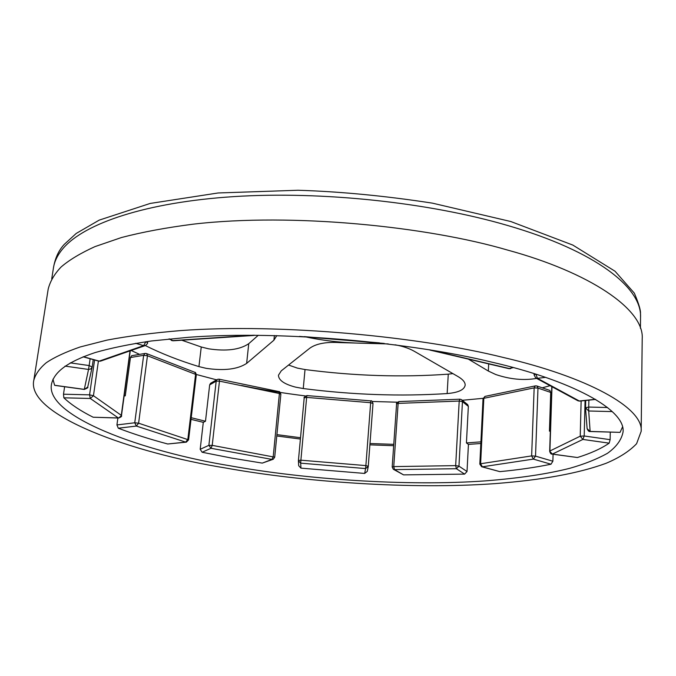 <?xml version="1.0" encoding="UTF-8"?>
<svg xmlns="http://www.w3.org/2000/svg" width="676" height="676" viewBox="0 0 676 676"><rect width="100%" height="100%" fill="white"/><g stroke="black" fill="none" stroke-linecap="round" stroke-linejoin="round"><path stroke-width="1.01" d="M198.93 366.603L201.254 346.982L208.529 348.799C226.35 351.486 239.76 349.779 248.743 343.687L246.639 363.409C237.639 369.307 224.179 370.947 206.248 368.352L198.93 366.603C179.055 360.519 161.201 353.506 145.348 345.563M395.021 344.785C402.702 346.171 409.141 348.351 414.354 351.317L458.075 376.6C462.874 379.439 465.24 382.286 465.173 385.143C464.353 389.807 458.353 392.621 447.149 393.567C400.505 396.55 352.542 394.877 303.262 388.548L295.606 387.145C284.317 384.205 278.596 380.233 278.453 375.239L281.25 370.854L309.709 348.267C316.14 343.628 326.212 341.735 339.935 342.614L388.218 343.923M288.567 365.04L297.406 368.116L305.02 369.544L303.262 388.548M536.93 378.34C523.959 380.673 510.211 379.397 495.685 374.496L488.334 371.04L488.68 363.891M201.254 346.982L181.785 340.214M248.743 343.687L258.291 335.271M447.149 393.567L448.272 374.158C401.814 377.504 354.063 375.966 305.02 369.544M448.272 374.158L452.903 373.608M246.639 363.409L273.915 340.197L274.388 335.524M276.814 335.592L273.915 340.197M468.341 359.108L488.334 371.04M241.636 385.514C261.282 389.604 282.534 393.077 305.375 395.925M372.163 401.476L397.404 402.203M462.283 400.276L483.095 398.325M542.262 387.821L550.061 385.683M131.178 350.481L139.577 354.368M196.302 374.47L216.607 379.853M305.966 336.944C328.891 341.879 353.785 343.94 380.647 343.138M33.8 380.309L48.19 289.091C50.142 281.334 54.452 273.957 61.119 266.978C69.273 259.956 80.571 253.17 95.003 246.605L121.443 237.538C142.29 232.079 166.279 227.618 193.404 224.145C292.674 212.61 427.545 226.519 507.651 250.095C589.185 272.276 644.676 309.287 642.2 338.972L641.178 431.313L636.598 443.701C629.491 451.179 619.343 457.703 606.152 463.271C578.538 473.394 542.862 479.85 495.212 483.61C410.966 489.711 303.042 481.954 225.623 467.995C132.403 452.971 25.975 414.954 33.8 380.309C35.524 374.115 39.673 368.268 46.238 362.759C54.325 357.266 65.64 351.993 80.182 346.965L106.935 340.129C128.094 336.099 152.523 332.93 180.213 330.615C281.613 323.086 420.447 336.825 502.843 357.35C586.734 376.777 643.662 407.611 641.178 431.313M52.948 379.219L54.612 385.269L84.289 389.368L88.539 369.442L65.014 366.105M63.865 397.809C70.988 404.552 80.757 411.025 93.161 417.227L118.317 417.945L90.305 398.477L63.865 397.809L63.493 394.209L64.617 386.74M118.52 418.03L93.161 417.227M118.292 428.212C133.24 433.933 149.717 439.189 167.732 443.988L185.672 442.112L136.375 426.066L118.292 428.212L116.931 424.942L117.877 418.013M186.111 442.18L167.732 443.988M202.132 452.252L231.674 458.091L262.28 463.111L271.963 459.41L210.996 448.281L202.132 452.252L200.18 449.295L203.299 422.339L191.021 419.348M230.829 465.916C142.974 451.644 44.32 416.053 51.553 383.9C54.308 372.113 66.966 361.99 95.164 352.559C110.695 348.089 129.496 344.219 151.585 340.957L188.807 337.273C283.624 330.209 413.535 342.893 491.207 361.998C570.814 380.182 625.57 409.402 623.069 431.896C621.557 439.865 616.318 447.022 607.361 453.376C596.807 459.207 584.301 464.175 569.843 468.282C547.518 473.96 519.607 478.143 486.103 480.822C406.445 486.602 304.014 479.2 230.829 465.916M209.67 384.881L210.549 383.309L217.106 379.566L216.185 381.171L209.67 384.881L205.487 421.232L191.215 417.709M130.46 357.528L131.668 355.703L145.002 353.464L143.65 355.322L130.46 357.528L125.28 395.84L124.215 395.384M550.34 430.891L549.444 431.111L550.72 392.426L537.986 388.075L535.527 456.131L552.867 461.218L550.991 464.226L533.381 459.105L482.318 466.812L499.826 471.637L481.878 466.803M536.727 385.928L535.291 385.895L534.158 387.872L483.822 398.308L480.619 463.744L531.64 455.903L534.158 387.872L537.986 388.075L536.955 386.004L549.833 390.424L550.72 392.426M480.915 441.834L466.432 442.941L468.35 406.377L462.452 401.637L458.962 466.161L467.023 471.518L464.606 474.113L456.393 468.713L394.522 469.617L403.58 474.882L393.626 469.431M461.48 399.634L459.908 399.195L459.207 401.054L398.139 403.395L393.745 466.592L455.666 465.629L459.207 401.054L462.452 401.637L461.792 399.888L467.733 404.67L468.35 406.377M393.762 444.352L369.992 443.515M300.516 437.727L276.915 434.626M272.893 459.376L262.28 463.111M300.397 439.054L276.78 435.978M300.938 468.13L364.651 473.437L365.589 468.569L300.693 463.161L300.938 468.13L298.691 465.73L298.42 460.931M368.276 466.313L373.008 403.547C372.206 401.172 371.454 400.293 370.761 400.885L370.659 402.71L373.017 403.53L368.276 466.296L365.877 465.603L370.659 402.71L306.642 397.395L300.888 460.187L365.877 465.603L365.589 468.569L368.243 466.567L367.271 471.392L364.651 473.437M393.669 445.712L369.89 444.842M403.58 474.882L464.606 474.113M480.839 443.49L468.434 444.394L467.023 471.518M499.826 471.637C518.331 469.879 535.384 467.403 550.991 464.226M553.086 454.238L552.867 461.218M577.422 457.525C590.587 453.435 601.175 448.653 609.177 443.16L582.881 439.434L552.402 454.069L577.422 457.525L552.191 454.12M610.267 432.091L610.132 439.67L609.177 443.16M612.228 411.591L588.703 411L590.131 431.423L619.976 432.361M620.112 432.285L622.478 427.046M125.28 395.84L124.13 396.001M205.487 421.232L203.299 422.339M468.434 444.394L466.432 442.941M550.323 431.389L549.444 431.111M63.231 248.261C57.73 254.675 54.469 261.223 53.446 267.907L53.446 267.907C55.111 258.08 58.744 250.213 64.355 244.298L76.227 233.431L99.195 220.131L150.207 203.434L218.086 192.973L297.972 190.252C340.265 191.561 385.066 195.863 432.378 203.138L510.76 221.517L572.825 245.075L615.033 271.228L634.35 293.164C638.702 303.456 640.747 310.225 640.485 313.453L640.544 317.205C641.913 288.018 596.697 251.32 507.558 225.463C428.956 202.445 321.683 190.97 233.845 196.606C145.915 202.293 84.61 223.359 63.231 248.261M430.578 349.991L509.552 368.589L512.645 367.406M429.04 349.745L430.384 349.957M513.337 367.592L508.749 368.614L430.046 350.1M545.524 377.369L537.462 378.323L579.281 400.995L595.455 399.305M535.612 374.115L534.082 374.867L534.125 373.651M534.082 374.867L535.671 377.892L537.462 378.323L535.882 374.2M595.666 399.423L579.831 401.079L577.532 400.555L536.161 378.163M588.889 400.133L588.72 407.062L585.517 407.797L585.695 400.462L585.526 408.067L587.123 428.643L590.148 431.516C589.024 431.795 588.019 430.84 587.123 428.643M585.517 407.797L588.703 411L588.72 407.062L607.513 407.518M551.996 386.731L549.901 450.993L580.228 436.189L581.132 400.944M585.07 400.53L584.199 435.978L610.132 439.67M584.199 435.978L580.228 436.189L582.881 439.434L584.199 435.978M552.402 454.069L549.673 451.23C550.272 453.368 551.075 454.331 552.081 454.103L552.402 454.069M485.182 396.356L483.036 398.747L484.971 396.398L535.502 385.852M535.527 456.131L531.64 455.903L533.381 459.105L535.527 456.131M482.318 466.812L480.619 463.744L479.825 464.099L481.658 466.744L482.318 466.812M399.009 401.569L398.925 401.569C396.804 402.6 396.026 403.361 396.592 403.868L398.139 403.395L398.925 401.569L459.984 399.195M458.962 466.161L455.666 465.629L456.393 468.713L458.962 466.161M394.522 469.617L393.745 466.592L392.181 466.964L393.271 469.22L394.522 469.617M298.429 460.474L304.2 397.826L298.42 460.491L300.888 460.187L300.693 463.161L298.412 460.795M306.642 397.395L306.862 395.57C301.555 398.654 305.383 397.437 304.2 397.809L306.642 397.395M274.709 457.187L273.281 459.224L271.963 459.41L273.222 456.562L279.408 393.525L219.463 381.129L212.213 445.357L274.709 457.187L280.861 394.252C280.134 392.181 279.492 391.294 278.943 391.598L278.858 391.581M200.18 449.295L208.884 445.34L216.185 381.171L219.463 381.129L219.1 379.185L278.943 391.598L279.408 393.525L280.861 394.252M217.461 379.363L219.016 379.168M210.996 448.281L212.213 445.357L208.884 445.34L210.996 448.281M188.587 439.856L186.348 442.155L185.672 442.112L187.852 439.375L195.584 374.36L147.452 355.762L138.605 423.201L188.587 439.856L196.293 374.935C195.837 372.873 195.33 371.994 194.764 372.282L194.57 372.214M116.931 424.942L134.744 422.779L143.65 355.322L147.452 355.762L146.658 353.624L194.764 372.282L196.293 374.935M145.247 353.421L146.464 353.548M136.375 426.066L138.605 423.201L134.744 422.779L136.375 426.066M98.409 361.035L93.449 395.714L121.291 415.334L130.02 350.886M63.493 394.209L89.57 394.852L94.589 359.978M121.477 415.605L118.638 418.038C121.139 417.05 122.086 416.239 121.477 415.605L130.257 350.802M90.305 398.477L93.449 395.714L89.57 394.852L90.305 398.477M92.215 366.823L93.254 359.615L92.181 367.017L89.156 365.555L90.145 358.753M70.245 362.868L89.156 365.555L88.539 369.442L90.863 368.927L92.181 367.017L87.719 387.061L84.255 389.452C87.348 388.185 88.497 387.416 87.694 387.154M83.317 356.725L99.237 361.119L143.642 345.63L135.665 343.307M144.977 345.681L101.054 360.967L98.688 361.111L83.097 356.81M143.642 345.63L145.501 345.495C147.207 344.033 147.883 343.129 147.545 342.791L145.881 341.701L143.642 345.63M169.566 338.896L172.541 340.62L253.061 335.237M253.601 335.465L173.335 340.772L168.865 338.963M253.458 335.245L254.725 335.245M304.217 336.631L379.506 342.876M640.544 317.205L640.417 328.266M53.446 267.907L51.731 278.833M510.718 368.597L509.011 368.673M579.645 401.096L578.031 400.826M619.976 432.37L590.148 431.516M551.785 386.621L549.673 451.23M483.036 398.747L479.825 464.099M396.592 403.868L392.181 466.964M370.761 400.885L306.853 395.57M54.731 385.371L84.255 389.452M98.865 361.161L100.504 361.153M147.723 341.473L147.545 342.791M171.408 340.434L173.064 340.788M299.46 336.403L384.238 343.433"/></g></svg>
